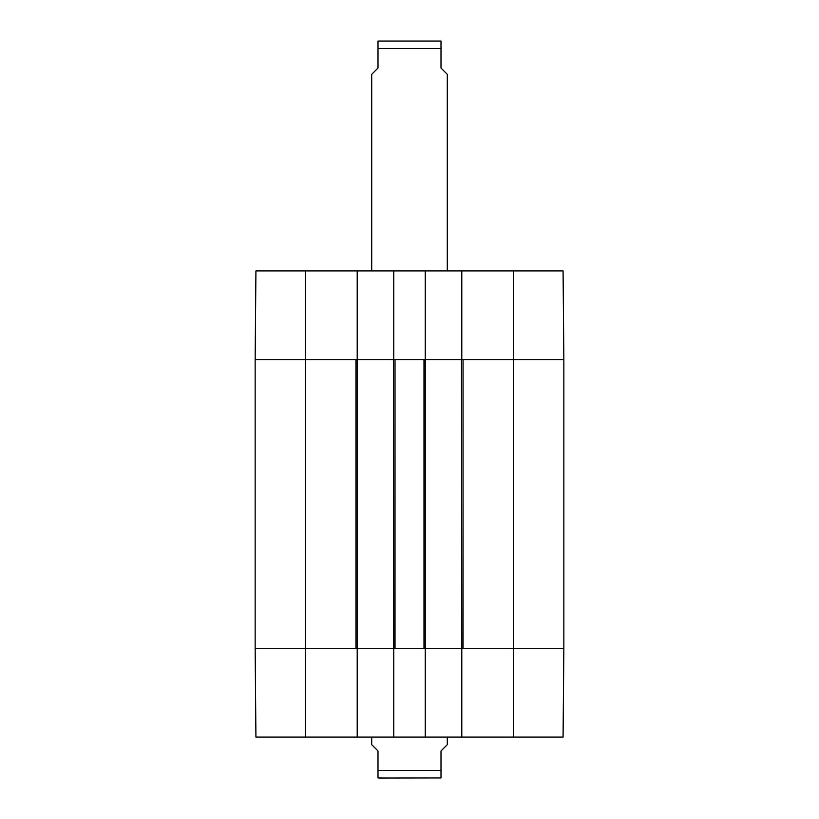 <?xml version="1.0" encoding="UTF-8"?>
<svg xmlns="http://www.w3.org/2000/svg" width="819" height="819" viewBox="0 0 819 819"><rect width="100%" height="100%" fill="white"/><g stroke="black" fill="none" stroke-linecap="round" stroke-linejoin="round"><path stroke-width="1.23" d="M513.452 270.905L513.452 648.269L563.851 648.269L463.052 648.269L463.052 359.725L563.851 359.725L563.073 270.905L461.793 270.905L461.793 359.725L563.851 359.725L563.851 648.269L563.073 737.1L425.245 737.1L425.245 648.269L393.755 648.269L393.755 737.1L425.245 737.1M357.207 270.905L255.927 270.905L255.149 359.725L357.207 359.725L357.207 270.905L393.755 270.905L393.755 359.725L425.245 359.725L425.245 270.905L393.755 270.905M425.245 270.905L461.793 270.905M305.548 737.1L305.548 359.725L255.149 359.725L255.149 648.269L305.548 648.269L255.149 648.269L255.927 737.1L357.207 737.1L357.207 648.269L305.548 648.269L355.948 648.269L355.948 359.725L305.548 359.725L305.548 270.905M513.452 737.1L513.452 648.269L461.793 648.269L461.793 737.1M393.755 737.1L357.207 737.1M357.207 648.269L357.207 359.725M357.524 359.725L393.437 359.725L393.755 648.269M395.014 359.725L423.986 359.725L423.986 648.269L395.014 648.269L395.014 359.725M425.245 648.269L425.245 359.725M425.563 359.725L461.476 359.725L461.793 648.269M461.476 648.269L425.563 648.269M393.437 648.269L357.524 648.269M563.851 359.725L563.851 648.269M371.703 737.1L371.703 744.655L377.999 750.962L377.999 777.948L377.999 770.495L441.001 770.495L441.001 777.948L441.001 750.962L447.297 744.655L447.297 737.1M384.152 778.05L377.999 777.948M379.258 778.05L441.001 777.948M447.297 270.905L447.297 74.345L441.001 68.038L441.001 41.052L441.001 48.505L377.999 48.505L377.999 68.038L371.703 74.345L371.703 270.905M377.999 48.505L377.999 41.052L377.999 48.505M441.001 41.052L377.999 41.052"/></g></svg>
